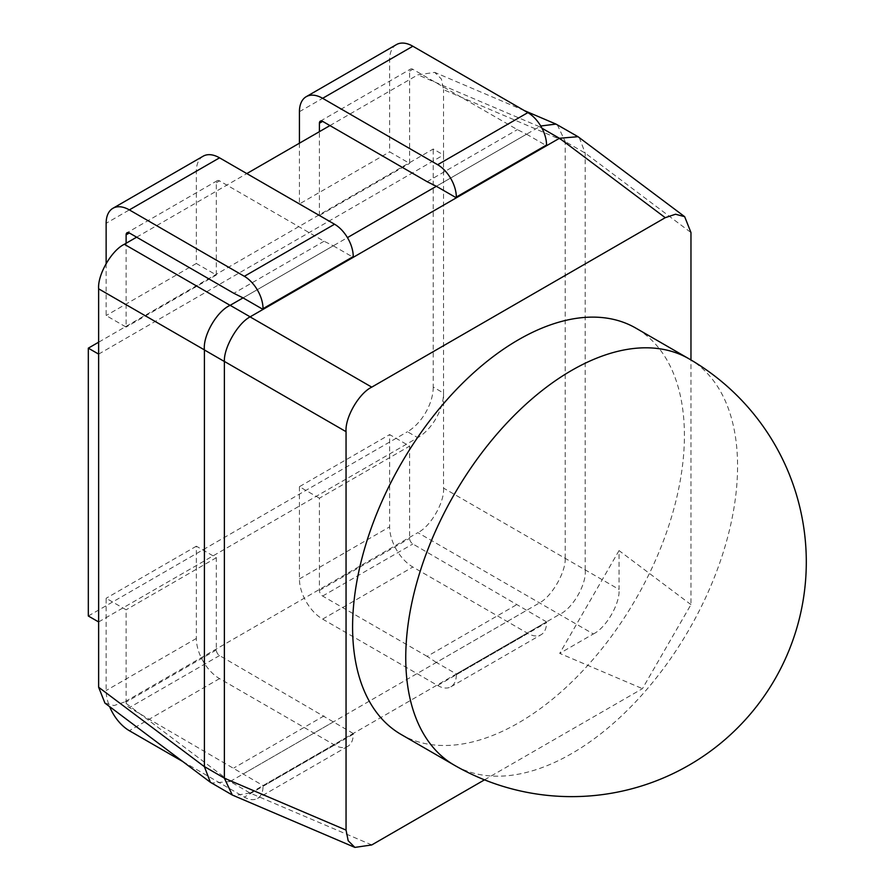 <?xml version="1.0" encoding="UTF-8"?>
<svg xmlns="http://www.w3.org/2000/svg" width="892" height="892" viewBox="0 0 892 892"><rect width="100%" height="100%" fill="white"/><g stroke="black" fill="none" stroke-linecap="round" stroke-linejoin="round"><path stroke-width="0.67" stroke-dasharray="4.46 3.34" d="M401.188 734.506A234.641 135.472 120 0 0 518.508 722.888A234.641 135.472 120 0 0 671.788 516.122A234.641 135.472 120 0 0 635.829 328.111M484.501 779.842L642.441 688.657L690.966 604.609L690.966 359.955M203.142 156.2A32.803 18.944 -120 0 0 196.351 171.219L196.351 263.475L216.321 275.004L216.321 182.749A4.56 2.631 60 0 1 217.269 180.663A4.56 2.631 60 0 1 219.543 180.886L324.052 241.23L333.262 245.802L243.059 297.883L347.445 237.618M396.438 44.6A32.803 18.944 -120 0 0 389.648 59.619L389.648 151.874L409.618 163.403L409.618 71.148A4.56 2.631 60 0 1 410.565 69.063A4.56 2.631 60 0 1 412.84 69.286L517.349 129.63L526.559 134.201L436.355 186.283L540.73 126.006M136.643 237.183L246.828 173.572M329.94 125.582L417.835 74.839L434.716 72.375L441.406 79.053L443.547 89.691L565.216 141.572L585.197 153.101L690.966 232.533M98.633 354.113L443.547 154.974L443.547 89.691M98.633 621.947L417.768 437.693A36.449 21.04 120 0 0 443.547 393.06L443.547 154.974L433.233 149.02L98.633 342.205M690.966 604.609L619.048 550.598L619.048 589.434L443.547 488.102L443.547 393.06L433.233 387.106L433.233 149.02M433.233 387.106A36.449 21.04 -60 0 1 407.466 431.75L417.768 437.693M88.319 616.004L407.466 431.75M371.763 844.936L250.083 793.044L230.114 781.515L124.345 702.082L417.835 532.635L593.347 633.967L559.708 653.379L642.441 688.657M124.345 702.082L114.064 705.55L104.933 703.097M443.547 488.102C444.684 502.174 430.58 526.592 417.835 532.635M230.169 781.481L539.448 602.925M250.15 793.01L559.418 614.454M565.216 558.28L565.216 141.638M585.197 569.81L585.197 153.179M579.231 137.513L585.197 153.101M557.299 124.746L565.216 141.572M250.083 793.044L233.604 795.686M230.114 781.515L211.582 783.076M593.347 633.967C606.092 627.923 620.196 603.494 619.048 589.434M585.197 569.888C586.791 584.204 572.686 608.634 559.485 614.421M565.216 558.359C565.84 572.118 551.747 596.547 539.515 602.892M619.048 550.598L559.708 653.379M546.54 621.891L412.84 543.964A4.56 2.631 60 0 1 409.618 538.378L409.618 446.123L389.648 434.594L389.648 526.849A32.803 18.944 -120 0 0 412.84 567.022L527.852 633.432A26.425 15.253 -120 0 0 541.065 634.736A26.425 15.253 -120 0 0 546.54 622.638L546.54 621.891L456.325 673.973L436.355 662.444L526.559 610.362M436.355 662.444L427.145 656.378L517.349 604.297M427.145 656.378L322.636 596.046A4.56 2.631 60 0 1 319.414 590.459L319.414 498.204L409.618 446.123M319.414 498.204L299.433 486.675L389.648 434.594M299.433 486.675L299.433 578.93A32.803 18.944 -120 0 0 322.636 619.104L437.649 685.502A26.425 15.253 -120 0 0 450.861 686.818A26.425 15.253 -120 0 0 456.325 674.72L456.325 673.973M299.433 143.199L299.433 203.956L389.648 151.874M299.433 203.956L319.414 215.485L409.618 163.403M319.414 215.485L319.414 131.67M427.145 181.7L517.349 129.63M526.559 134.201L546.54 145.73M353.243 733.492L219.543 655.564A4.56 2.631 60 0 1 216.321 649.978L216.321 557.723L196.351 546.194L196.351 638.449A32.803 18.944 -120 0 0 219.543 678.622L334.556 745.021A26.425 15.253 -120 0 0 347.768 746.336A26.425 15.253 -120 0 0 353.243 734.239L353.243 733.492L263.029 785.573L129.34 707.635A4.56 2.631 60 0 1 126.118 702.06L126.118 609.805L106.137 598.276L106.137 690.531A32.803 18.944 -120 0 0 109.605 706.598M333.262 721.962L243.059 774.044M324.052 715.897L233.849 767.979M216.321 557.723L126.118 609.805M196.351 546.194L106.137 598.276M182.804 761.567L244.352 797.102A26.425 15.253 -120 0 0 257.565 798.418A26.425 15.253 -120 0 0 263.029 786.32L263.029 785.573M106.137 263.497L106.137 315.556L126.118 327.085L126.118 243.271M196.351 263.475L106.137 315.556M216.321 275.004L126.118 327.085M324.052 241.23L233.849 293.301M333.262 245.802L353.243 257.331M688.981 358.796A234.641 135.472 -60 0 1 737.572 466.215A234.641 135.472 -60 0 1 571.661 753.584A234.641 135.472 -60 0 1 454.351 765.202M541.968 128.214L539.448 126.764M539.515 126.731L417.835 74.839M322.636 596.046L412.84 543.964M319.414 590.459L409.618 538.378M299.433 578.93L389.648 526.849M322.636 619.104L412.84 567.022M437.649 685.502L527.852 633.432M456.325 674.72L546.54 622.638M299.433 111.701L389.648 59.619M412.84 69.286L409.618 71.148M219.543 655.564L129.34 707.635M216.321 649.978L126.118 702.06M196.351 638.449L106.137 690.531M219.543 678.622L129.34 730.704M334.556 745.021L244.352 797.102M353.243 734.239L263.029 786.32M196.351 171.219L106.137 223.29M216.321 182.749L219.543 180.886M524.295 110.575L434.716 72.375M450.861 686.818L541.065 634.736M320.351 121.145L410.565 69.063M347.768 746.336L257.565 798.418M217.269 180.663L127.054 232.745"/><path stroke-width="1.34" d="M518.508 339.729A234.641 135.472 120 0 0 365.218 546.495A234.641 135.472 120 0 0 401.188 734.506L454.351 765.202A234.641 135.472 -60 0 1 405.748 657.794A234.641 135.472 -60 0 1 571.661 370.414A234.641 135.472 -60 0 1 688.981 358.796L635.829 328.111A234.641 135.472 120 0 0 518.508 339.729M354.882 847.4L232.299 795.028L224.371 778.203L346.051 830.084L348.181 840.721L354.882 847.4L371.763 844.936L484.501 779.842M690.966 359.955L690.966 232.533L684.666 216.678L675.523 214.225L665.254 217.693L559.485 138.26L578.016 136.699L684.666 216.678M224.371 778.203L224.371 361.416C223.747 347.657 237.852 323.227 250.083 316.883L371.763 387.139L665.254 217.693M371.763 387.139C359.008 393.182 344.903 417.601 346.051 431.672L224.371 361.416M346.051 830.084L346.051 431.672M250.083 316.883L559.485 138.26M232.299 795.028L210.356 782.262L204.402 766.674L204.402 349.887C202.807 335.57 216.912 311.141 230.114 305.354L243.059 297.883L263.029 309.413L263.029 308.665A26.425 15.253 -120 0 0 244.352 276.308L129.34 209.899A32.803 18.944 -120 0 0 112.938 208.282A32.803 18.944 -120 0 0 106.137 223.29L106.137 263.497M347.445 237.618L436.355 186.283L456.325 197.812L546.54 145.73L546.54 144.995A26.425 15.253 -120 0 0 527.852 112.626L412.84 46.228A32.803 18.944 -120 0 0 396.438 44.6L306.235 96.682A32.803 18.944 -120 0 0 299.433 111.701L299.433 143.199M210.356 782.262L104.933 703.097L98.633 687.241L98.633 621.947L88.319 616.004L88.319 348.159L98.633 354.113L98.633 288.818C97.484 274.758 111.589 250.329 124.345 244.285L136.643 237.183M246.828 173.572L329.94 125.582M88.319 348.159L98.633 342.205M98.633 621.947L98.633 354.113M540.73 126.006L555.995 124.088L578.016 136.699M456.325 197.812L456.325 197.065A26.425 15.253 -120 0 0 437.649 164.708L322.636 98.31A32.803 18.944 -120 0 0 306.235 96.682M319.414 131.67L319.414 123.23A4.56 2.631 60 0 1 320.351 121.145A4.56 2.631 60 0 1 322.636 121.368L427.145 181.7L436.355 186.283M109.605 706.598A32.803 18.944 -120 0 0 129.34 730.704L182.804 761.567M263.029 309.413L353.243 257.331L353.243 256.584A26.425 15.253 -120 0 0 334.556 224.226L219.543 157.828A32.803 18.944 -120 0 0 203.142 156.2L112.938 208.282M126.118 243.271L126.118 234.83A4.56 2.631 60 0 1 127.054 232.745A4.56 2.631 60 0 1 129.34 232.968L233.849 293.301L243.059 297.883M559.418 138.293L541.968 128.214M230.169 305.32L250.15 316.85M124.345 244.285L230.114 305.354M224.371 361.494L204.402 349.965M204.402 766.596L224.371 778.136M204.402 349.887L98.633 288.818M98.633 687.241L204.402 766.674M322.636 98.31L412.84 46.228M319.414 123.23L322.636 121.368M456.325 197.065L546.54 144.995M437.649 164.708L527.852 112.626M219.543 157.828L129.34 209.899M129.34 232.968L126.118 234.83M353.243 256.584L263.029 308.665M334.556 224.226L244.352 276.308M454.351 765.202A234.641 234.641 0 0 0 806.301 562.005A234.641 234.641 0 0 0 688.981 358.796M555.995 124.088L524.295 110.575"/></g></svg>
